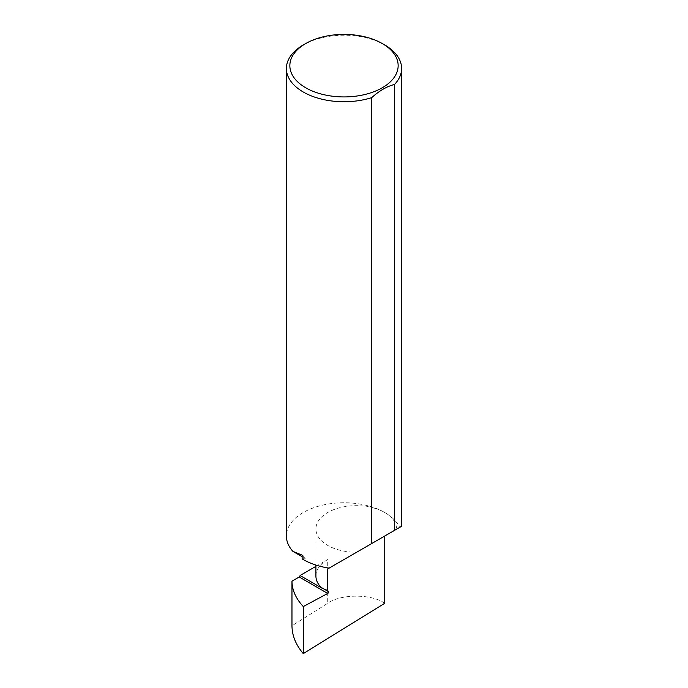<?xml version="1.0" encoding="UTF-8"?>
<svg xmlns="http://www.w3.org/2000/svg" width="688" height="688" viewBox="0 0 688 688"><rect width="100%" height="100%" fill="white"/><g stroke="black" fill="none" stroke-linecap="round" stroke-linejoin="round"><path stroke-width="0.52" stroke-dasharray="3.44 2.58" d="M329.088 568.142L356.651 552.232A40.317 23.272 180 0 1 327.72 545.421A40.317 23.272 180 0 1 315.912 528.96A40.317 23.272 180 0 1 340.801 507.46A40.317 23.272 180 0 1 384.738 512.5A40.317 23.272 180 0 1 396.537 528.96A40.317 23.272 180 0 1 396.537 529.201L399.642 527.412A57.603 33.256 0 0 0 384.738 512.5A57.603 33.256 0 0 0 321.958 505.293A57.603 33.256 0 0 0 286.397 536.021M384.738 603.29C371.907 593.787 340.551 593.787 327.72 603.29L291.97 625.779M315.912 575.994A40.317 23.272 180 0 1 327.72 559.542L327.72 603.29M384.738 44.969A57.603 33.256 0 0 0 303.262 44.969M291.97 580.87L291.97 625.375M315.912 566.353L327.72 559.542M302.127 558.862L303.279 559.525L305.154 558.45L302.127 556.704M303.279 559.525L303.279 555.792L305.154 558.45M302.127 555.121L303.279 555.792M315.912 565.063L315.912 528.96"/><path stroke-width="1.03" d="M303.279 606.567L303.279 653.6L384.738 603.29L384.738 536.021L327.72 568.933L327.72 590.562L328.46 591.603A1.152 0.662 -60 0 1 328.451 592.566A1.152 0.662 -60 0 1 327.72 593.443L303.279 606.567C295.857 598.56 292.09 590.115 291.97 581.24L299.22 576.983L327.72 593.443M315.912 566.353L300.063 575.512L321.683 587.999A40.317 23.272 180 0 1 315.912 575.994L315.912 565.063M321.683 587.999L327.72 590.562M384.738 536.021L396.537 529.201M384.738 44.969L382.287 43.559A54.154 31.261 180 0 1 382.287 87.772A54.154 31.261 180 0 1 305.713 87.772A54.154 31.261 180 0 1 305.713 43.559A54.154 31.261 180 0 1 382.287 43.559L384.738 44.969A57.603 33.256 0 0 1 401.603 68.482L401.603 526.277L394.508 530.379L394.508 84.478A57.603 33.256 0 0 0 401.603 68.482M305.713 43.559L303.262 44.969A57.603 33.256 0 0 0 286.397 68.482A57.603 33.256 0 0 0 303.262 92.003A57.603 33.256 0 0 0 371.701 97.644L371.701 543.546L329.088 568.142A57.603 33.256 0 0 1 303.262 559.542A57.603 33.256 0 0 1 302.127 558.862L302.127 555.121L292.899 551.38A57.603 33.256 0 0 1 286.397 536.021L286.397 68.482M303.279 653.6C295.857 644.888 292.09 635.617 291.97 625.779L291.97 581.24M300.063 575.512A1.152 0.662 -60 0 1 299.22 576.983M356.651 552.232L327.72 568.933M371.701 543.546L394.508 530.379M371.701 97.644C379.329 90.756 386.931 86.361 394.508 84.478M302.127 556.704L292.899 551.38M322.027 587.896L328.46 591.603"/></g></svg>
